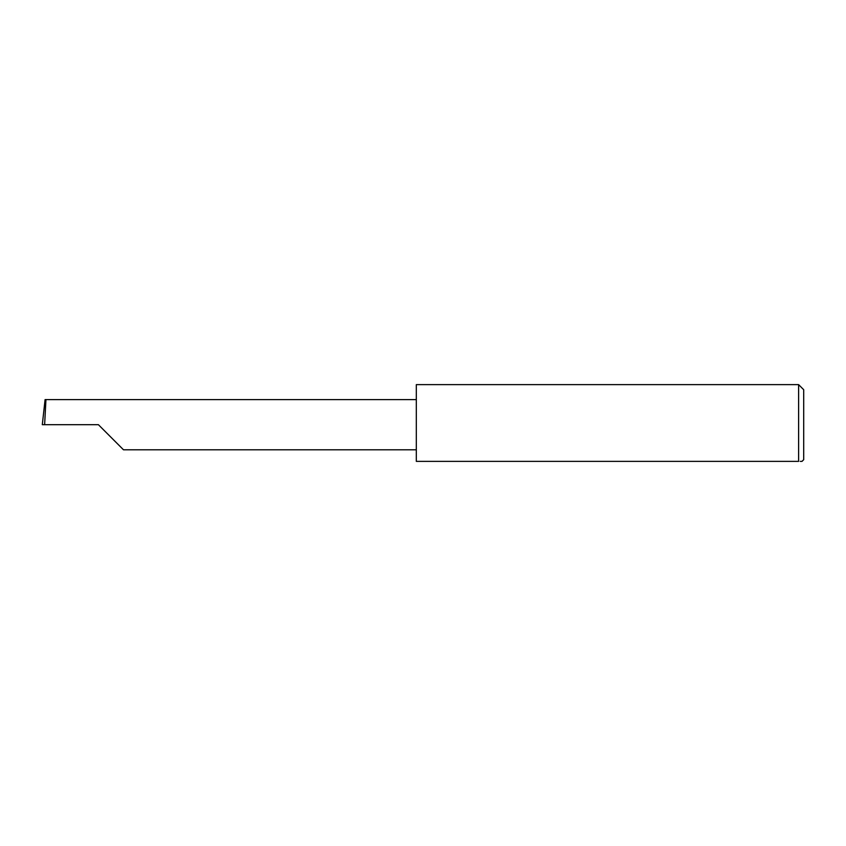 <?xml version="1.0" encoding="UTF-8"?>
<svg xmlns="http://www.w3.org/2000/svg" width="846" height="846" viewBox="0 0 846 846"><rect width="100%" height="100%" fill="white"/><g stroke="black" fill="none" stroke-linecap="round" stroke-linejoin="round"><path stroke-width="1.27" d="M98.4 424.692L123.495 449.797L98.4 424.692L123.495 449.797L98.4 424.692L44.627 424.692L45.948 399.598L45.092 399.598L42.3 424.692L44.627 424.692M798.613 384.623L416.317 384.623L416.317 461.377L798.613 461.377C803.066 461.377 803.066 461.377 798.613 461.377L798.613 384.623L803.7 389.71L803.7 459.685L802.008 461.377L800.263 461.377M416.317 399.598L45.948 399.598M123.495 449.797L416.317 449.797"/></g></svg>
